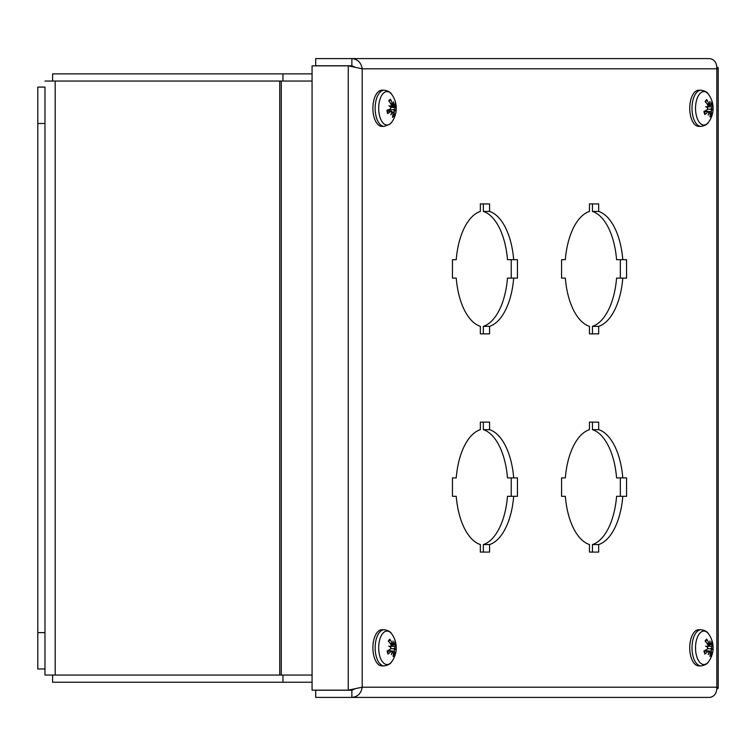 <?xml version="1.0" encoding="UTF-8"?>
<svg xmlns="http://www.w3.org/2000/svg" width="756" height="756" viewBox="0 0 756 756"><rect width="100%" height="100%" fill="white"/><g stroke="black" fill="none" stroke-linecap="round" stroke-linejoin="round"><path stroke-width="1.13" d="M312.067 675.061L44.973 675.061L44.973 87.101L37.8 87.101L37.8 668.994L44.973 668.994M312.067 81.043L55.188 81.043L55.188 675.061M44.973 81.043L55.188 81.043M312.067 73.861L52.618 73.861L52.618 81.043M282.952 81.043L282.952 73.861M52.618 675.061L52.618 682.233L312.067 682.233M282.952 682.233L282.952 675.061M707.625 104.782L709.931 104.413L708.901 103.799A23.464 19.665 -135.4 0 0 706.709 99.612L706.567 100.567L706.709 99.612A9.252 4.621 90 0 0 705.168 101.502A23.464 14.477 35.5 0 1 707.833 105.103L707.824 107.012L706.699 107.21M707.824 107.012A23.275 5.075 -4.4 0 0 705.613 106.653A23.275 4.158 -162 0 1 707.729 107.758L707.304 109.582A23.464 6.88 163.6 0 1 703.968 111.491A9.252 4.621 90 0 0 704.913 114.581L704.97 113.891L704.913 114.581A23.464 14.052 -17.8 0 0 707.956 111.708L709.024 111.992A23.275 17.596 -76.6 0 1 708.202 115.12A23.275 20.884 134 0 0 709.402 112.171L710.196 112.786A23.464 17.615 53.9 0 1 709.912 116.972A9.252 4.621 90 0 0 711.453 115.082A23.464 16.519 -154.5 0 0 711.254 111.482L711.519 109.573L709.837 109.242L711.604 108.826L711.793 107.002A23.464 8.93 -7.4 0 0 712.653 105.093L708.098 105.84M710.196 114.137L711.453 115.082M712.653 105.093A9.252 4.621 90 0 0 711.708 102.003A23.464 12.011 152.6 0 1 711.141 104.876L709.789 104.545M701.039 126.375C704.989 125.732 707.531 124.286 708.665 122.037L708.665 122.037A16.726 8.363 -90 0 1 696.89 117.435A16.726 8.363 -90 0 1 699.527 94.027A16.726 8.363 -90 0 1 708.665 94.547L708.665 94.547C707.531 92.298 704.989 90.852 701.039 90.2A18.087 9.044 90 0 0 696.304 92.875A18.087 9.044 90 0 0 692.335 113.202A18.087 9.044 90 0 0 701.039 126.375L698.78 126.375A18.087 9.044 -90 0 1 690.077 113.202A18.087 9.044 -90 0 1 694.055 92.875A18.087 9.044 -90 0 1 698.78 90.2L701.039 90.2M709.931 104.413A23.275 16.849 -63.6 0 0 709.846 101.465A23.275 21.64 114.2 0 1 710.309 104.593L711.141 104.876M711.604 108.826A23.275 8.193 0.2 0 1 712.435 109.932A23.275 1.03 -166.9 0 0 711.519 109.573M708.986 112.171L710.196 112.786M704.308 111.434L709.024 111.992M709.837 109.242L707.663 109.166M707.625 644.292L709.931 643.932L708.901 643.309A23.464 19.665 -135.4 0 0 706.709 639.122L706.567 640.086L706.709 639.122A9.252 4.621 90 0 0 705.168 641.022A23.464 14.477 35.5 0 1 707.833 644.622L707.824 646.522L706.699 646.72M707.824 646.522A23.275 5.075 -4.4 0 0 705.613 646.172A23.275 4.158 -162 0 1 707.729 647.268L707.304 649.092A23.464 6.88 163.6 0 1 703.968 651.001A9.252 4.621 90 0 0 704.913 654.091L704.97 653.401L704.913 654.091A23.464 14.052 -17.8 0 0 707.956 651.228L709.024 651.502A23.275 17.596 -76.6 0 1 708.202 654.63A23.275 20.884 134 0 0 709.402 651.681L710.196 652.296A23.464 17.615 53.9 0 1 709.912 656.482A9.252 4.621 90 0 0 711.453 654.592A23.464 16.519 -154.5 0 0 711.254 650.992L711.519 649.092L709.837 648.752L711.604 648.336L711.793 646.512A23.464 8.93 -7.4 0 0 712.653 644.603L708.098 645.359M710.196 653.647L711.453 654.592M712.653 644.603A9.252 4.621 90 0 0 711.708 641.523A23.464 12.011 152.6 0 1 711.141 644.386L709.789 644.055M701.039 665.894C704.989 665.242 707.531 663.796 708.665 661.547L708.665 661.547A16.726 8.363 -90 0 1 696.89 656.955A16.726 8.363 -90 0 1 699.527 633.547A16.726 8.363 -90 0 1 708.665 634.057L708.665 634.057C707.531 631.818 704.989 630.362 701.039 629.72A18.087 9.044 90 0 0 696.304 632.385A18.087 9.044 90 0 0 692.335 652.721A18.087 9.044 90 0 0 701.039 665.894L698.78 665.894A18.087 9.044 -90 0 1 690.077 652.721A18.087 9.044 -90 0 1 694.055 632.385A18.087 9.044 -90 0 1 698.78 629.72L701.039 629.72M709.931 643.932A23.275 16.849 -63.6 0 0 709.846 640.975A23.275 21.64 114.2 0 1 710.309 644.112L711.141 644.386M711.604 648.336A23.275 8.193 0.2 0 1 712.435 649.442A23.275 1.03 -166.9 0 0 711.519 649.092M708.986 651.691L710.196 652.296M704.308 650.954L709.024 651.502M709.837 648.752L707.663 648.676M392.893 114.808L394.122 115.876A23.464 18.153 -146.9 0 0 394.178 111.916L394.566 110.064L392.912 109.771L394.708 109.346L395.019 107.626A23.464 6.313 -3.2 0 0 395.983 106.303L390.304 106.738M395.983 106.303A9.252 4.621 90 0 0 395.256 102.996A23.464 9.771 158 0 1 394.519 105.339L392.657 104.659M391.287 104.8L393.356 104.526L392.373 103.666A23.464 20.573 -122.7 0 0 390.474 99.253L389.709 100.586M395.019 107.626L390.946 107.239L390.389 108.958A23.464 4.262 167.9 0 1 386.949 110.281A9.252 4.621 90 0 0 387.677 113.589L387.781 113.022L387.677 113.589A23.464 11.812 -12.7 0 0 390.89 111.245L391.939 111.784A23.275 16.991 -65.6 0 1 390.909 114.836A23.275 19.864 145.9 0 0 392.298 112.058L391.901 111.907M390.417 123.615A16.726 8.363 -90 0 1 378.728 106.672A16.726 8.363 -90 0 1 391.825 94.547L391.825 94.547C390.691 92.298 388.14 90.852 384.19 90.2A18.087 9.044 90 0 0 375.146 108.288A18.087 9.044 90 0 0 384.19 126.375L389.983 124.088L391.825 122.037A16.726 8.363 -90 0 1 390.417 123.615M391.863 112.049L393.035 112.918A23.464 18.522 64.9 0 1 392.459 117.331A9.252 4.621 90 0 0 394.122 115.876M387.374 110.952L391.939 111.784M390.946 107.239A23.275 6.672 -157.5 0 0 388.915 105.736A23.275 7.721 -0.5 0 1 391.079 106.52L390.19 106.653M390.474 99.253A9.252 4.621 90 0 0 388.82 100.709A23.464 16.112 43.1 0 1 391.23 104.668L391.079 106.52M393.356 104.526A23.275 15.829 -54 0 0 393.46 101.748A23.275 21.036 131.4 0 1 393.715 104.8L394.519 105.339M394.708 109.346A23.275 10.716 4.2 0 1 395.454 110.848A23.275 3.676 -162.8 0 0 394.566 110.064M384.19 126.375L381.941 126.375A18.087 9.044 -90 0 1 372.897 108.288A18.087 9.044 -90 0 1 381.941 90.2L384.19 90.2M392.912 109.771L388.896 109.563M390.786 644.292L393.092 643.932L392.062 643.309A23.464 19.665 -135.4 0 0 389.869 639.122L389.727 640.086L389.869 639.122A9.252 4.621 90 0 0 388.329 641.022A23.464 14.477 35.5 0 1 390.994 644.622L390.975 646.522L389.85 646.72M390.975 646.522A23.275 5.075 -4.4 0 0 388.764 646.172A23.275 4.158 -162 0 1 390.89 647.268L390.455 649.092A23.464 6.88 163.6 0 1 387.129 651.001A9.252 4.621 90 0 0 388.074 654.091L388.13 653.401L388.074 654.091A23.464 14.052 -17.8 0 0 391.107 651.228L392.184 651.502A23.275 17.596 -76.6 0 1 391.362 654.63A23.275 20.884 134 0 0 392.562 651.681L393.347 652.296A23.464 17.615 53.9 0 1 393.073 656.482A9.252 4.621 90 0 0 394.613 654.592A23.464 16.519 -154.5 0 0 394.415 650.992L394.679 649.092L392.997 648.752L394.764 648.336L394.953 646.512A23.464 8.93 -7.4 0 0 395.804 644.603L391.249 645.359M393.347 653.647L394.613 654.592M395.804 644.603A9.252 4.621 90 0 0 394.859 641.523A23.464 12.011 152.6 0 1 394.301 644.386L392.95 644.055M384.19 665.894C388.14 665.242 390.691 663.796 391.825 661.547L391.825 661.547A16.726 8.363 -90 0 1 380.051 656.955A16.726 8.363 -90 0 1 382.678 633.547A16.726 8.363 -90 0 1 391.825 634.057L391.825 634.057C390.691 631.818 388.14 630.362 384.19 629.72A18.087 9.044 90 0 0 379.465 632.385A18.087 9.044 90 0 0 375.486 652.721A18.087 9.044 90 0 0 384.19 665.894L381.941 665.894A18.087 9.044 -90 0 1 373.237 652.721A18.087 9.044 -90 0 1 377.216 632.385A18.087 9.044 -90 0 1 381.941 629.72L384.19 629.72M393.092 643.932A23.275 16.849 -63.6 0 0 392.997 640.975A23.275 21.64 114.2 0 1 393.47 644.112L394.301 644.386M394.764 648.336A23.275 8.193 0.2 0 1 395.596 649.442A23.275 1.03 -166.9 0 0 394.679 649.092M392.147 651.691L393.347 652.296M387.459 650.954L392.184 651.502M392.997 648.752L390.814 648.676M620.336 477.896L620.336 496.314L622.793 496.314A58.193 29.097 -90 0 1 598.667 544.556L598.667 552.088L589.463 552.088L589.463 544.556A58.193 29.097 -90 0 1 565.337 496.314L561.576 496.314L561.576 477.896L565.337 477.896A58.193 29.097 -90 0 1 589.463 429.654L589.463 422.131L598.667 422.131L598.667 429.654A58.193 29.097 -90 0 1 622.793 477.896L626.554 477.896L626.554 496.314L616.575 496.314A58.193 29.097 90 0 1 592.458 544.556L592.458 552.088M622.793 477.896L616.575 477.896A58.193 29.097 90 0 0 592.458 429.654L592.458 422.131M598.667 429.654L592.458 429.654M598.667 544.556L592.458 544.556M511.236 477.896L511.236 496.314L513.683 496.314A58.193 29.097 -90 0 1 489.567 544.556L489.567 552.088L480.353 552.088L480.353 544.556A58.193 29.097 -90 0 1 456.237 496.314L452.466 496.314L452.466 477.896L456.237 477.896A58.193 29.097 -90 0 1 480.353 429.654L480.353 422.131L489.567 422.131L489.567 429.654A58.193 29.097 -90 0 1 513.683 477.896L517.444 477.896L517.444 496.314L507.474 496.314A58.193 29.097 90 0 1 483.349 544.556L483.349 552.088M513.683 477.896L507.474 477.896A58.193 29.097 90 0 0 483.349 429.654L483.349 422.131M489.567 429.654L483.349 429.654M489.567 544.556L483.349 544.556M620.336 259.686L620.336 278.104L622.793 278.104A58.193 29.097 -90 0 1 598.667 326.346L598.667 333.868L589.463 333.868L589.463 326.346A58.193 29.097 -90 0 1 565.337 278.104L561.576 278.104L561.576 259.686L565.337 259.686A58.193 29.097 -90 0 1 589.463 211.444L589.463 203.912L598.667 203.912L598.667 211.444A58.193 29.097 -90 0 1 622.793 259.686L626.554 259.686L626.554 278.104L616.575 278.104A58.193 29.097 90 0 1 592.458 326.346L592.458 333.868M622.793 259.686L616.575 259.686A58.193 29.097 90 0 0 592.458 211.444L592.458 203.912M598.667 211.444L592.458 211.444M598.667 326.346L592.458 326.346M513.683 278.104A58.193 29.097 -90 0 1 489.567 326.346L489.567 333.868L480.353 333.868L480.353 326.346A58.193 29.097 -90 0 1 456.237 278.104L452.466 278.104L452.466 259.686L456.237 259.686A58.193 29.097 -90 0 1 480.353 211.444L480.353 203.912L489.567 203.912L489.567 211.444A58.193 29.097 -90 0 1 513.683 259.686L517.444 259.686L517.444 278.104L507.474 278.104A58.193 29.097 90 0 1 483.349 326.346L483.349 333.868M513.683 259.686L507.474 259.686A58.193 29.097 90 0 0 483.349 211.444L483.349 203.912M489.567 211.444L483.349 211.444M489.567 326.346L483.349 326.346M511.236 278.104L511.236 259.686M716.839 689.17L718.2 688.187L716.83 687.204C716.792 693.394 714.344 696.796 709.478 697.41L351.871 697.41C357.73 696.796 361.17 693.394 362.19 687.204L348.251 690.162L312.067 690.162L312.067 65.838L348.251 65.838L362.19 68.796C361.17 62.606 357.73 59.204 351.871 58.59L709.478 58.59C714.344 59.204 716.792 62.606 716.83 68.796L718.181 67.813L716.849 66.821M353.354 66.821L351.833 65.838L348.251 65.838L348.251 690.162L351.833 690.162L353.354 689.179M351.871 65.763L315.696 65.763L315.696 58.59L351.871 58.59L351.871 65.763L354.98 67.123M351.871 690.237L315.696 690.237L315.696 697.41L351.871 697.41L351.871 690.237L354.98 688.877M281.27 81.043L281.27 675.061M279.748 675.061L279.748 81.043M705.442 101.824A8.221 4.111 -90 0 1 706.567 100.567M704.97 113.891A8.221 4.111 -90 0 1 704.176 111.387M710.782 114.317A8.221 4.111 -90 0 1 710.13 115.318M711.443 103.837A8.221 4.111 -90 0 1 711.85 105.462M708.901 103.799L707.011 103.874M711.793 107.002L708.022 106.662M711.254 111.482L708.873 111.623M705.442 641.343A8.221 4.111 -90 0 1 706.567 640.086M704.97 653.401A8.221 4.111 -90 0 1 704.176 650.897M710.782 653.827A8.221 4.111 -90 0 1 710.13 654.828M711.443 643.347A8.221 4.111 -90 0 1 711.85 644.972M708.901 643.309L707.011 643.384M711.793 646.512L708.022 646.172M711.254 650.992L708.873 651.143M393.507 115.025A8.221 4.111 -90 0 1 392.751 115.866M394.83 104.63A8.221 4.111 -90 0 1 395.161 106.539M389.113 101.134A8.221 4.111 -90 0 1 389.954 100.416A8.221 4.111 -90 0 1 390.266 100.255M387.781 113.022A8.221 4.111 -90 0 1 387.148 110.206M394.178 111.916L392.666 111.992M392.373 103.666L390.72 103.704M388.603 641.343A8.221 4.111 -90 0 1 389.727 640.086M388.13 653.401A8.221 4.111 -90 0 1 387.337 650.897M393.942 653.827A8.221 4.111 -90 0 1 393.281 654.828M394.604 643.347A8.221 4.111 -90 0 1 395.001 644.972M392.062 643.309L390.172 643.384M394.953 646.512L391.183 646.172M394.415 650.992L392.024 651.143M362.19 68.796L362.19 687.204L716.83 687.204L716.83 68.796L362.19 68.796M44.973 632.63L37.8 632.63M37.8 123.474L44.973 123.474M705.329 102.126L706.614 100.539M705.131 114.052L704.261 111.208M708.665 122.037A23.512 23.512 0 0 0 708.665 94.547M710.867 105.16L708.003 105.453M708.533 111.425L704.819 111.047M709.78 112.011L709.015 111.935M705.329 641.646L706.614 640.058M705.131 653.562L704.261 650.727M708.665 661.547A23.512 23.512 0 0 0 708.665 634.057M710.867 644.679L708.003 644.962M708.533 650.935L704.819 650.557M709.78 651.521L709.015 651.445M388.915 101.446L389.954 100.416M387.932 113.173L387.261 110.093M391.825 122.028A23.512 23.512 0 0 0 391.825 94.547M391.381 111.056L387.327 110.65M394.301 105.528L391.419 105.821M388.49 641.646L389.765 640.058M388.291 653.562L387.422 650.727M391.825 661.547A23.512 23.512 0 0 0 391.825 634.057M394.027 644.679L391.164 644.962M391.693 650.935L387.97 650.557M392.931 651.521L392.175 651.445M718.2 688.187L718.2 67.813"/></g></svg>

